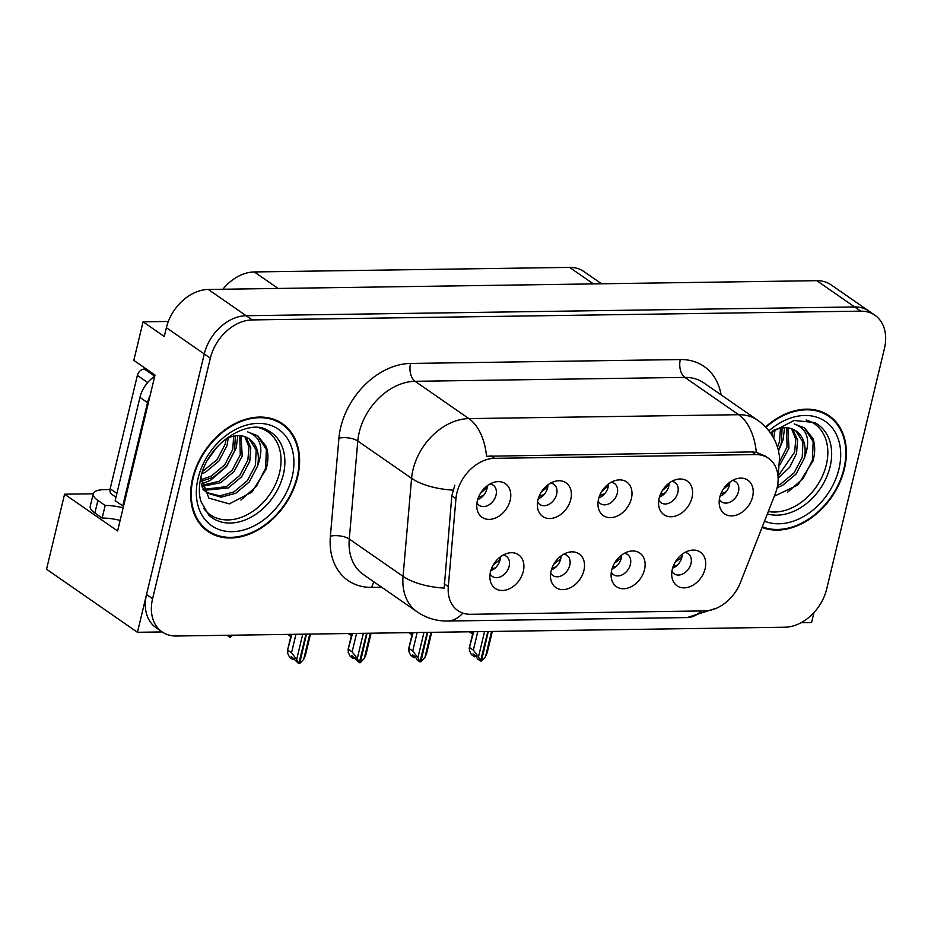 <?xml version="1.0" encoding="UTF-8"?>
<svg xmlns="http://www.w3.org/2000/svg" width="931" height="931" viewBox="0 0 931 931"><rect width="100%" height="100%" fill="white"/><g stroke="black" fill="none" stroke-linecap="round" stroke-linejoin="round"><path stroke-width="1.4" d="M598.179 501.029A12.278 9.054 124.7 0 0 600.402 503.601A12.278 9.054 124.7 0 0 617.253 493.36A12.278 9.054 124.7 0 0 614.402 483.422A12.278 9.054 124.7 0 0 611.213 482.235M608.525 483.969A12.278 9.054 -55.3 0 1 608.164 487.064A12.278 9.054 -55.3 0 1 598.866 497.91M598.575 499.004A20.47 15.094 124.7 0 0 598.039 505.847A20.47 15.094 124.7 0 0 613.552 517.287A20.47 15.094 124.7 0 0 631.393 498.527A20.47 15.094 124.7 0 0 615.682 480.419A20.47 15.094 124.7 0 0 598.575 499.004M611.306 572.123A12.278 9.054 124.7 0 0 613.541 574.695A12.278 9.054 124.7 0 0 630.38 564.454A12.278 9.054 124.7 0 0 627.541 554.504A12.278 9.054 124.7 0 0 624.352 553.317M621.664 555.051A12.278 9.054 -55.3 0 1 621.291 558.158A12.278 9.054 -55.3 0 1 611.993 568.992M611.702 570.086A20.47 15.094 124.7 0 0 611.178 576.929A20.47 15.094 124.7 0 0 626.691 588.369A20.47 15.094 124.7 0 0 644.52 569.621A20.47 15.094 124.7 0 0 628.809 551.513A20.47 15.094 124.7 0 0 611.702 570.086M658.787 500.156A12.278 9.054 124.7 0 0 661.01 502.728A12.278 9.054 124.7 0 0 677.861 492.487A12.278 9.054 124.7 0 0 675.01 482.537A12.278 9.054 124.7 0 0 671.821 481.35M669.133 483.084A12.278 9.054 -55.3 0 1 668.772 486.191A12.278 9.054 -55.3 0 1 659.462 497.026M659.183 498.12A20.47 15.094 124.7 0 0 658.648 504.963A20.47 15.094 124.7 0 0 674.16 516.402A20.47 15.094 124.7 0 0 692.001 497.654A20.47 15.094 124.7 0 0 676.278 479.546A20.47 15.094 124.7 0 0 659.183 498.12M719.395 499.284A12.278 9.054 124.7 0 0 721.618 501.856A12.278 9.054 124.7 0 0 738.469 491.615A12.278 9.054 124.7 0 0 735.618 481.664A12.278 9.054 124.7 0 0 732.429 480.477M729.741 482.211A12.278 9.054 -55.3 0 1 729.38 485.307A12.278 9.054 -55.3 0 1 720.07 496.153M719.779 497.247A20.47 15.094 124.7 0 0 719.256 504.09A20.47 15.094 124.7 0 0 734.768 515.53A20.47 15.094 124.7 0 0 752.609 496.77A20.47 15.094 124.7 0 0 736.887 478.674A20.47 15.094 124.7 0 0 719.779 497.247M537.571 501.902A12.278 9.054 124.7 0 0 539.794 504.474A12.278 9.054 124.7 0 0 556.645 494.245A12.278 9.054 124.7 0 0 553.794 484.295A12.278 9.054 124.7 0 0 550.605 483.108M547.917 484.842A12.278 9.054 -55.3 0 1 547.556 487.937A12.278 9.054 -55.3 0 1 538.258 498.783M537.967 499.877A20.47 15.094 124.7 0 0 537.431 506.72A20.47 15.094 124.7 0 0 552.944 518.16A20.47 15.094 124.7 0 0 570.784 499.4A20.47 15.094 124.7 0 0 555.074 481.292A20.47 15.094 124.7 0 0 537.967 499.877M476.963 502.775A12.278 9.054 124.7 0 0 479.197 505.347A12.278 9.054 124.7 0 0 496.037 495.117A12.278 9.054 124.7 0 0 493.186 485.167A12.278 9.054 124.7 0 0 489.997 483.98M487.32 485.714A12.278 9.054 -55.3 0 1 486.948 488.81A12.278 9.054 -55.3 0 1 477.65 499.656M477.359 500.75A20.47 15.094 124.7 0 0 476.835 507.593A20.47 15.094 124.7 0 0 492.336 519.033A20.47 15.094 124.7 0 0 510.176 500.273A20.47 15.094 124.7 0 0 494.466 482.165A20.47 15.094 124.7 0 0 477.359 500.75M490.09 573.868A12.278 9.054 124.7 0 0 492.324 576.44A12.278 9.054 124.7 0 0 509.164 566.211A12.278 9.054 124.7 0 0 506.324 556.261A12.278 9.054 124.7 0 0 503.136 555.074M500.447 556.808A12.278 9.054 -55.3 0 1 500.075 559.903A12.278 9.054 -55.3 0 1 490.777 570.75M490.486 571.843A20.47 15.094 124.7 0 0 489.962 578.686A20.47 15.094 124.7 0 0 505.475 590.126A20.47 15.094 124.7 0 0 523.303 571.366A20.47 15.094 124.7 0 0 507.593 553.258A20.47 15.094 124.7 0 0 490.486 571.843M550.698 572.996A12.278 9.054 124.7 0 0 552.933 575.567A12.278 9.054 124.7 0 0 569.772 565.326A12.278 9.054 124.7 0 0 566.932 555.376A12.278 9.054 124.7 0 0 563.744 554.201M561.056 555.935A12.278 9.054 -55.3 0 1 560.683 559.031A12.278 9.054 -55.3 0 1 551.385 569.877M551.094 570.959A20.47 15.094 124.7 0 0 550.57 577.814A20.47 15.094 124.7 0 0 566.083 589.253A20.47 15.094 124.7 0 0 583.912 570.494A20.47 15.094 124.7 0 0 568.201 552.386A20.47 15.094 124.7 0 0 551.094 570.959M671.914 571.25A12.278 9.054 124.7 0 0 674.149 573.81A12.278 9.054 124.7 0 0 690.988 563.581A12.278 9.054 124.7 0 0 688.137 553.631A12.278 9.054 124.7 0 0 684.948 552.444M682.272 554.178A12.278 9.054 -55.3 0 1 681.899 557.273A12.278 9.054 -55.3 0 1 672.601 568.119M672.31 569.213A20.47 15.094 124.7 0 0 671.786 576.056A20.47 15.094 124.7 0 0 687.299 587.496A20.47 15.094 124.7 0 0 705.128 568.736A20.47 15.094 124.7 0 0 689.417 550.628A20.47 15.094 124.7 0 0 672.31 569.213M456.923 492.755A36.844 27.162 124.7 0 0 455.957 498.655L448.3 586.611A36.844 27.162 124.7 0 0 457.808 610.561A36.844 27.162 124.7 0 0 470.644 614.297L704.662 610.911A36.844 27.162 124.7 0 0 740.494 582.399L775.162 494.047A36.844 27.162 124.7 0 0 768.482 458.296A36.844 27.162 124.7 0 0 755.658 454.561L494.629 458.331A36.844 27.162 124.7 0 0 456.923 492.755M137.451 632.289L46.55 569.237L64.565 494.186L117.597 530.961L155.023 375.065L133.82 360.355L143.071 321.812L164.275 336.522L166.393 327.712A40.941 30.188 124.7 0 1 208.288 289.46L816.766 280.673A40.941 30.188 124.7 0 1 831.022 284.816L868.902 311.082A40.941 30.188 124.7 0 0 854.635 306.951L246.156 315.725A40.941 30.188 124.7 0 0 204.273 353.978L137.451 632.289L162.157 631.928M801.067 622.711L811.576 622.56L813.973 612.54M143.071 321.812L168.348 321.451M222.881 289.25A40.941 30.188 -55.3 0 1 254.303 271.945L569.586 267.395A40.941 30.188 -55.3 0 1 583.853 271.526L601.519 283.78M64.565 494.186L93.228 493.767A27.29 8.6 -166.5 0 1 104.621 489.613L110.009 489.531M192.612 478.29A65.496 48.296 124.7 0 0 207.799 531.357A65.496 48.296 124.7 0 0 297.641 476.765A65.496 48.296 124.7 0 0 282.454 423.71A65.496 48.296 124.7 0 0 192.612 478.29M204.878 529.087A65.496 48.296 124.7 0 0 207.846 530.554M762.058 527.435A65.496 48.296 124.7 0 0 844.417 468.875A65.496 48.296 124.7 0 0 829.23 415.808A65.496 48.296 124.7 0 0 765.55 426.968M462.858 613.11A47.76 28.547 -90.8 0 1 447.427 621.035C436.406 621.14 426.317 618.068 417.135 611.83A54.58 40.242 -55.3 0 1 403.053 576.347L411.583 478.336A54.58 40.242 -55.3 0 1 413.027 469.608A54.58 40.242 -55.3 0 1 468.875 418.601A47.76 28.547 89.2 0 1 486.517 456.248L751.876 451.942L756.298 452.35L765.294 456.074M756.298 452.35A47.76 28.547 -90.8 0 0 738.655 414.702L468.875 418.601L415.086 381.303A54.58 40.242 124.7 0 0 359.238 432.298A54.58 40.242 124.7 0 0 357.795 441.038L349.265 539.049L403.053 576.347A47.76 19.772 5 0 0 444.157 588.089L451.826 495.792L454.817 485.191M874.965 315.283L868.902 311.082A40.941 30.188 124.7 0 0 854.635 306.951L246.156 315.725A40.941 30.188 124.7 0 0 204.273 353.978L146.528 594.502A40.941 30.188 124.7 0 0 156.012 627.669L162.075 631.881A40.941 30.188 124.7 0 0 176.331 636.013L784.81 627.226A40.941 30.188 124.7 0 0 826.705 588.974L884.45 348.45A40.941 30.188 124.7 0 0 874.965 315.283A40.941 30.188 124.7 0 0 860.698 311.152L252.22 319.927A40.941 30.188 124.7 0 0 210.336 358.179L152.591 598.714A40.941 30.188 124.7 0 0 162.075 631.881M828.497 416.134A65.496 48.296 124.7 0 0 826.1 413.864M281.721 424.024A65.496 48.296 124.7 0 0 279.323 421.766M675.045 562.394L681.725 557.204L681.713 554.608M673.171 566.385L677.279 565.164M484.562 631.567L478.499 656.844L480.547 660.987L477.51 658.88L476.055 655.924L473.018 653.83L474.484 656.786L476.102 656.018M488.286 631.509L481.443 660.975L485.493 656.739L487.227 652.643L492.324 631.451M491.568 631.462L485.493 656.739M477.778 631.66L473.344 650.141L469.864 647.732L469.41 650.536L471.447 654.679L474.484 656.786M480.547 660.987L487.844 631.521M473.169 631.73L469.189 648.313L473.704 631.718M473.344 650.141L478.499 656.844M471.33 631.753L472.366 633.86L473.099 631.73M472.366 633.86L469.375 631.788M729.508 484.69L728.589 484.83L728.705 483.038M728.589 484.83L722.933 489.729M720.873 493.826L726.017 491.859M97.895 500.436A27.29 8.6 -166.5 0 1 93.24 493.756L90.214 506.348A27.29 8.6 -166.5 0 0 94.869 513.028L97.895 500.436L105.168 505.486A27.29 8.6 -166.5 0 1 123.148 507.826M120.122 520.417A27.29 8.6 13.5 0 0 102.142 518.078L94.869 513.028M150.1 395.582A27.29 20.121 124.7 0 0 147.529 402.658L122.741 505.917A27.29 20.121 -55.3 0 1 123.625 505.836M154.732 376.299A27.29 20.121 124.7 0 0 139.953 397.397L115.165 500.657L122.741 505.917M102.142 518.078L105.168 505.486M614.437 563.267L621.117 558.076L621.105 555.481M612.563 567.258L616.671 566.036M423.954 632.44L417.891 657.717L419.939 661.86L416.902 659.753L415.447 656.797L412.41 654.702L413.876 657.658L415.494 656.89M427.678 632.382L420.835 661.848L424.885 657.612L426.619 653.515L431.716 632.324M430.96 632.335L424.885 657.612M417.169 632.545L412.736 651.013L409.256 648.604L408.802 651.409L410.85 655.552L413.876 657.658M419.939 661.86L427.236 632.393M412.561 632.603L408.581 649.186L413.096 632.603M412.736 651.013L417.891 657.717M553.829 564.139L560.509 558.949L560.497 556.354M551.955 568.131L556.063 566.909M363.346 633.313L357.283 658.589L359.331 662.732L351.813 655.575L353.268 658.531L354.886 657.763M367.07 633.266L360.227 662.721L364.277 658.485L366.023 654.4L371.108 633.208M370.352 633.22L364.277 658.485M356.561 633.417L352.127 651.886L348.648 649.477L348.194 652.282L350.242 656.425L353.268 658.531M359.331 662.732L366.628 633.266M351.953 633.476L347.973 650.059L352.488 633.476M352.127 651.886L357.283 658.589M493.221 565.012L499.9 559.822L499.889 557.227M491.347 569.004L495.455 567.782M302.738 634.186L296.675 659.462L298.723 663.605L291.205 656.448L292.66 659.404L294.277 658.648M306.462 634.139L299.619 663.594L303.681 659.369L305.415 655.273L310.5 634.081M309.744 634.092L303.681 659.369M295.953 634.29L291.519 652.771L288.04 650.35L287.586 653.155L289.634 657.309L292.66 659.404M298.723 663.605L306.02 634.139M291.345 634.36L287.365 650.932L291.88 634.348M291.519 652.771L296.675 659.462M410.722 632.638L411.979 634.733L412.491 632.603M411.758 634.733L408.767 632.661M668.9 485.575L667.981 485.703L668.097 483.911M667.981 485.703L662.325 490.602M660.265 494.698L665.409 492.732M350.114 633.511L351.383 635.605L351.883 633.487M351.15 635.605L348.159 633.534M608.292 486.448L607.373 486.587L607.489 484.783M607.373 486.587L601.717 491.475M599.657 495.571L604.801 493.605M289.506 634.383L290.775 636.478L291.275 634.36M290.542 636.478L287.551 634.407M547.684 487.32L546.765 487.46L546.881 485.656M546.765 487.46L541.12 492.348M539.061 496.456L544.193 494.477M228.898 635.256L230.166 637.351L230.679 635.233M229.934 637.351L226.943 635.279M230.225 637.083L232.89 635.198M231.109 635.221L230.597 637.351M487.076 488.193L486.168 488.333L486.273 486.529M486.168 488.333L480.512 493.221M478.453 497.329L483.596 495.35M259.377 427.876A50.495 37.228 -55.3 0 1 279.544 472.739A50.495 37.228 -55.3 0 1 245.26 515.681A50.495 37.228 -55.3 0 1 203.621 508.268M200.91 477.277L208.893 498.12L229.305 503.892L251.917 492.127L266.126 469.049C268.477 460.74 268.489 453.188 266.173 446.415L257.724 435.766L247.437 431.821C260.948 436.686 264.241 448.3 257.328 466.629L249.252 481.979L235.846 493.209L221.113 497.189L208.055 493.325L202.26 487.285M193.159 478.278A64.821 47.784 -55.3 0 1 282.07 424.268A64.821 47.784 -55.3 0 1 297.094 476.777A64.821 47.784 -55.3 0 1 208.195 530.786A64.821 47.784 -55.3 0 1 193.159 478.278M216.772 447.311L208.09 459.355M228.374 437.186L227.024 445.612L218.948 460.961L205.542 472.192L201.806 473.937M226.291 438.431L225.127 444.296L217.063 459.658L202.609 471.423M235.345 435.615L234.6 450.86L226.524 466.222L213.118 477.452L201.073 481.28M233.739 435.801L232.703 449.557L224.639 464.906L211.221 476.137L200.956 479.721M241.094 435.766L242.176 456.12L234.1 471.47L220.694 482.7L202.004 486.401M239.756 435.615L240.279 454.805L232.203 470.167L218.797 481.397L201.724 485.284M245.959 437.093L250.811 447.788L249.752 461.369L241.676 476.73L228.27 487.96L204.564 490.276M244.818 436.662L249.008 447.148L247.855 460.054L239.779 475.415L226.373 486.645L203.784 489.38M249.112 438.78L256.176 450.057L255.431 465.314L247.355 480.664L233.949 491.894L219.879 495.862L207.124 492.65M206.158 492.01L202.946 489.264M257.328 466.629A34.11 25.149 124.7 0 0 249.415 438.99A34.11 25.149 124.7 0 0 237.533 435.533L227.536 437.5M146.307 369.013L144.352 369.037A6.82 5.027 124.7 0 0 137.369 375.414L110.161 488.752A6.82 5.027 124.7 0 0 111.743 494.28L115.991 497.224M257.526 435.627L266.382 449.533L265.614 468.177L256.386 486.389L240.885 500.075M237.836 435.533L236.265 447.823L226.57 466.594L210.406 480.361L201.457 484.004M806.153 419.986A50.495 37.228 -55.3 0 1 826.321 464.848A50.495 37.228 -55.3 0 1 768.308 511.515M774.324 496.2L797.937 484.946L812.914 461.159C815.253 452.838 815.277 445.297 812.949 438.513L804.512 427.864L794.213 423.919C807.724 428.795 811.017 440.398 804.105 458.739L796.028 474.088L782.622 485.319L777.129 487.704M765.899 427.341A64.821 47.784 -55.3 0 1 828.846 416.378A64.821 47.784 -55.3 0 1 843.87 468.887A64.821 47.784 -55.3 0 1 762.314 526.806M775.151 429.296L773.684 438.152M782.121 427.725L781.377 442.97L778.432 450.453M780.515 427.911L779.48 441.655L777.49 447.136M787.882 427.876L788.953 448.23L779.98 464.662M786.532 427.725L787.056 446.915L779.945 461.043M792.735 429.203L797.588 439.898L796.529 453.478L789.663 467.281L778.118 478.231M791.594 428.772L795.784 439.257L794.632 452.163L778.7 475.182M795.889 430.89L802.953 442.167L802.208 457.424L794.143 472.773L780.725 484.004L777.571 485.517M773.067 430.541L772.148 435.499M804.105 458.739A34.11 25.149 124.7 0 0 796.203 431.1A34.11 25.149 124.7 0 0 784.309 427.643L774.313 429.61M804.303 427.736L813.17 441.643L812.391 460.286L803.162 478.487L787.661 492.185M784.612 427.643L783.041 439.932L778.549 450.918M455.957 498.655L451.826 495.792M166.393 327.712L210.336 358.179M208.288 289.46L252.22 319.927M816.766 280.673L860.698 311.152M569.586 267.395L593.396 283.897M254.303 271.945L278.101 288.447M755.658 454.561L751.876 451.942M494.629 458.331L490.846 455.713M448.3 586.611L444.168 583.749M680.317 359.552A13.651 8.158 -90.8 0 0 684.867 377.404L415.086 381.303A13.651 8.158 -90.8 0 1 410.536 363.451L680.317 359.552A68.231 50.309 -55.3 0 1 721.106 394.872M703.883 382.92A54.58 40.242 124.7 0 0 684.867 377.404L738.655 414.702A54.58 40.242 -55.3 0 1 757.671 420.23L703.883 382.92M452.966 490.102A47.76 19.772 5 0 1 411.583 478.336L357.795 441.038A13.651 5.656 -175 0 0 338.931 438.129A68.231 50.309 -55.3 0 1 410.536 363.451M701.299 610.957A47.76 28.547 89.2 0 1 687.113 617.567L447.427 621.035M381.687 587.252L371.772 587.391A68.231 50.309 -55.3 0 1 330.389 536.14L338.931 438.129M152.591 598.714L146.528 594.502M330.389 536.14A13.651 5.656 -175 0 1 349.265 539.049A54.58 40.242 124.7 0 0 363.358 574.532L417.135 611.83M374.134 582.003A13.651 8.158 -90.8 0 0 371.772 587.391M139.953 397.397L147.529 402.658M283.327 474.566A51.892 38.252 -55.3 0 1 251.044 517.194A51.892 38.252 -55.3 0 1 208.858 515.134L200.84 501.355C198.838 494.28 198.873 486.215 200.933 477.172C207.683 442.69 249.38 418.054 267.639 430.378A51.892 38.252 -55.3 0 1 283.327 474.566M198.094 478.208A58.676 43.257 -55.3 0 1 258.131 423.384A58.676 43.257 -55.3 0 1 292.171 476.847A58.676 43.257 -55.3 0 1 232.133 531.682A58.676 43.257 -55.3 0 1 198.094 478.208M110.161 488.752L116.899 493.43M137.369 375.414L147.668 382.56M144.352 369.037L154.744 376.252M770.333 432.752L794.12 420.486L814.416 422.488A51.892 38.252 -55.3 0 1 830.103 466.675A51.892 38.252 -55.3 0 1 767.365 513.912M768.913 430.855A58.676 43.257 -55.3 0 1 822.399 419.602A58.676 43.257 -55.3 0 1 838.947 468.956A58.676 43.257 -55.3 0 1 764.526 521.151M768.482 458.296L765.247 456.039M778.107 477.603L779.608 456.9L778.328 450.022C775.046 437.663 768.168 427.725 757.671 420.23M716.73 608.094L687.113 617.567M282.07 424.268L276.356 420.3M208.195 530.786L202.481 526.83M828.846 416.378L823.132 412.41"/></g></svg>
